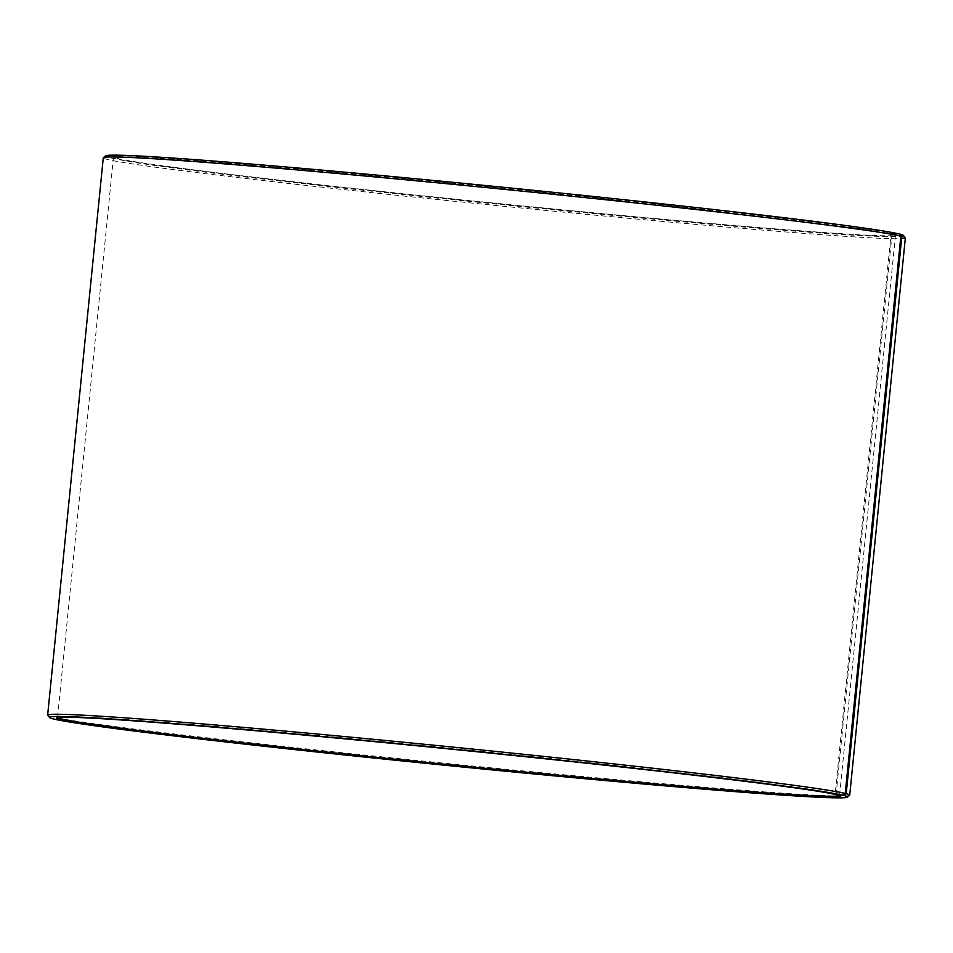 <?xml version="1.0" encoding="UTF-8"?>
<svg xmlns="http://www.w3.org/2000/svg" width="953" height="953" viewBox="0 0 953 953"><rect width="100%" height="100%" fill="white"/><g stroke="black" fill="none" stroke-linecap="round" stroke-linejoin="round"><path stroke-width="0.71" stroke-dasharray="4.76 3.57" d="M836.746 794.659L836.162 793.944L892.032 234.224A392.958 8.232 5.7 0 1 895.439 235.665A392.958 8.232 5.7 0 1 895.343 235.832A392.958 8.232 5.7 0 1 503.613 204.824A392.958 8.232 5.7 0 1 113.49 157.793A392.958 8.232 5.7 0 1 113.419 157.614A392.958 8.232 5.7 0 1 475.595 185.513A392.958 8.232 5.7 0 1 891.067 233.985L891.937 233.259L899.084 233.95M836.162 793.944A392.958 8.232 5.7 0 1 839.51 795.207A392.958 8.232 5.7 0 1 839.581 795.398A392.958 8.232 5.7 0 1 839.402 795.612M57.68 717.585A392.958 8.232 5.7 0 1 57.561 717.335A392.958 8.232 5.7 0 1 57.656 717.168A392.958 8.232 5.7 0 1 423.811 745.639A392.958 8.232 5.7 0 1 835.197 793.706L891.067 233.985M892.032 234.224L892.901 233.497A393.756 8.243 5.7 0 1 896.225 235.105A393.756 8.243 5.7 0 1 503.696 204.049A393.756 8.243 5.7 0 1 112.776 156.911A393.756 8.243 5.7 0 1 471.521 184.286A393.756 8.243 5.7 0 1 891.937 233.259M903.48 235.486A401.01 8.398 5.7 0 1 503.684 204.192A401.01 8.398 5.7 0 1 105.592 155.839M892.901 233.497L899.215 234.104M905.35 237.869A403.024 8.446 5.7 0 1 503.47 206.241A403.024 8.446 5.7 0 1 103.281 157.817M849.611 795.362A403.024 8.446 5.7 0 1 447.85 763.556A403.024 8.446 5.7 0 1 47.721 715.322M835.912 794.588L835.197 793.706M839.581 795.398L895.439 235.665M57.561 717.335L113.419 157.614M895.343 235.832L896.225 235.105M113.49 157.793L112.776 156.911M57.656 717.168L56.775 717.895M839.51 795.207L840.224 796.089"/><path stroke-width="1.43" d="M839.402 795.612A392.958 8.232 5.7 0 1 447.743 764.556A392.958 8.232 5.7 0 1 57.68 717.585M899.215 234.104L900.061 234.188A401.01 8.398 5.7 0 1 903.48 235.486L905.279 237.69A403.024 8.446 5.7 0 1 905.35 237.869L849.719 795.195A403.024 8.446 5.7 0 1 849.611 795.362L847.408 797.161A401.01 8.398 5.7 0 1 447.648 765.521A401.01 8.398 5.7 0 1 49.52 717.526A401.01 8.398 5.7 0 1 414.889 745.401A401.01 8.398 5.7 0 1 843.048 795.267L835.912 794.588A393.756 8.243 5.7 0 0 423.68 746.425A393.756 8.243 5.7 0 0 56.775 717.895A393.756 8.243 5.7 0 0 447.672 765.366A393.756 8.243 5.7 0 0 840.224 796.089A393.756 8.243 5.7 0 0 836.877 794.826L836.746 794.659M49.52 717.526L47.721 715.322A403.024 8.446 5.7 0 1 47.65 715.131L103.281 157.817A403.024 8.446 5.7 0 1 103.389 157.65L105.592 155.839A401.01 8.398 5.7 0 1 479.252 184.894A401.01 8.398 5.7 0 1 899.084 233.95L900.859 236.141L845.24 793.456L843.048 795.267M900.061 234.188L901.848 236.392A403.024 8.446 5.7 0 1 905.279 237.69M103.389 157.65A403.024 8.446 5.7 0 1 478.918 186.848A403.024 8.446 5.7 0 1 900.859 236.141M901.848 236.392L846.216 793.706A403.024 8.446 5.7 0 1 849.719 795.195M47.65 715.131A403.024 8.446 5.7 0 1 419.106 743.745A403.024 8.446 5.7 0 1 845.24 793.456M846.216 793.706L844.036 795.517A401.01 8.398 5.7 0 1 847.408 797.161M844.036 795.517L836.877 794.826"/></g></svg>
